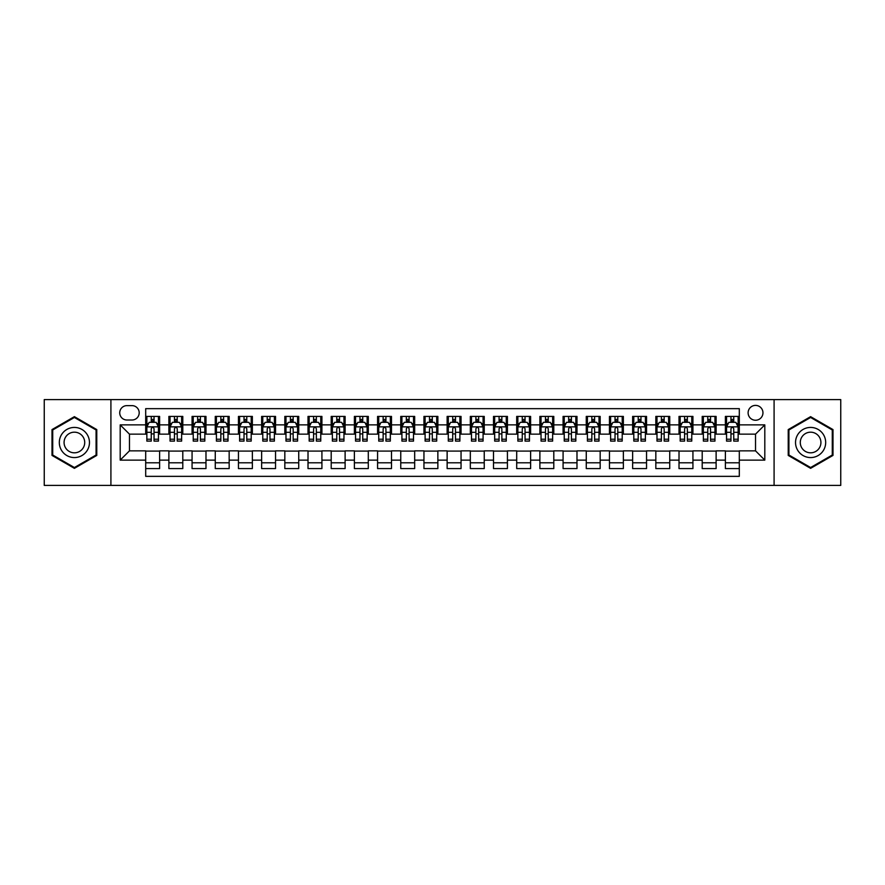 <?xml version="1.0" encoding="UTF-8"?>
<svg xmlns="http://www.w3.org/2000/svg" width="885" height="885" viewBox="0 0 885 885"><rect width="100%" height="100%" fill="white"/><g stroke="black" fill="none" stroke-linecap="round" stroke-linejoin="round"><path stroke-width="1.33" d="M755.536 405.396A7.423 7.423 0 0 0 748.113 412.819A7.423 7.423 0 0 0 755.536 420.242A7.423 7.423 0 0 0 762.958 412.819A7.423 7.423 0 0 0 755.536 405.396M774.087 485.4L840.75 485.4L840.75 399.6L774.087 399.6L774.087 485.4L110.913 485.4L110.913 399.6L44.25 399.6L44.25 485.4L110.913 485.4M739.307 416.415L725.39 416.415L725.39 424.877L716.12 424.877L716.12 434.148L725.39 434.148L725.39 424.877M716.12 424.877L716.12 416.415L702.203 416.415L702.203 424.877L692.933 424.877L692.933 434.148L702.203 434.148L702.203 424.877M692.933 424.877L692.933 416.415L679.016 416.415L679.016 424.877L669.735 424.877L669.735 434.148L679.016 434.148L679.016 424.877M669.735 424.877L669.735 416.415L655.829 416.415L655.829 424.877L646.548 424.877L646.548 434.148L655.829 434.148L655.829 424.877M646.548 424.877L646.548 416.415L632.642 416.415L632.642 424.877L623.361 424.877L623.361 434.148L632.642 434.148L632.642 424.877M623.361 424.877L623.361 416.415L609.455 416.415L609.455 424.877L600.174 424.877L600.174 434.148L609.455 434.148L609.455 424.877M600.174 424.877L600.174 416.415L586.268 416.415L586.268 424.877L576.987 424.877L576.987 434.148L586.268 434.148L586.268 424.877M576.987 424.877L576.987 416.415L563.081 416.415L563.081 424.877L553.8 424.877L553.8 434.148L563.081 434.148L563.081 424.877M553.8 424.877L553.8 416.415L539.883 416.415L539.883 424.877L530.613 424.877L530.613 434.148L539.883 434.148L539.883 424.877M530.613 424.877L530.613 416.415L516.696 416.415L516.696 424.877L507.426 424.877L507.426 434.148L516.696 434.148L516.696 424.877M507.426 424.877L507.426 416.415L493.509 416.415L493.509 424.877L484.239 424.877L484.239 434.148L493.509 434.148L493.509 424.877M484.239 424.877L484.239 416.415L470.322 416.415L470.322 424.877L461.052 424.877L461.052 434.148L470.322 434.148L470.322 424.877M461.052 424.877L461.052 416.415L447.135 416.415L447.135 424.877L437.865 424.877L437.865 434.148L447.135 434.148L447.135 424.877M437.865 424.877L437.865 416.415L423.948 416.415L423.948 424.877L414.678 424.877L414.678 434.148L423.948 434.148L423.948 424.877M414.678 424.877L414.678 416.415L400.761 416.415L400.761 424.877L391.491 424.877L391.491 434.148L400.761 434.148L400.761 424.877M391.491 424.877L391.491 416.415L377.574 416.415L377.574 424.877L368.304 424.877L368.304 434.148L377.574 434.148L377.574 424.877M368.304 424.877L368.304 416.415L354.387 416.415L354.387 424.877L345.117 424.877L345.117 434.148L354.387 434.148L354.387 424.877M345.117 424.877L345.117 416.415L331.2 416.415L331.2 424.877L321.919 424.877L321.919 434.148L331.2 434.148L331.2 424.877M321.919 424.877L321.919 416.415L308.013 416.415L308.013 424.877L298.732 424.877L298.732 434.148L308.013 434.148L308.013 424.877M298.732 424.877L298.732 416.415L284.826 416.415L284.826 424.877L275.545 424.877L275.545 434.148L284.826 434.148L284.826 424.877M275.545 424.877L275.545 416.415L261.639 416.415L261.639 424.877L252.358 424.877L252.358 434.148L261.639 434.148L261.639 424.877M252.358 424.877L252.358 416.415L238.452 416.415L238.452 424.877L229.171 424.877L229.171 434.148L238.452 434.148L238.452 424.877M229.171 424.877L229.171 416.415L215.265 416.415L215.265 424.877L205.984 424.877L205.984 434.148L215.265 434.148L215.265 424.877M205.984 424.877L205.984 416.415L192.067 416.415L192.067 424.877L182.797 424.877L182.797 434.148L192.067 434.148L192.067 424.877M182.797 424.877L182.797 416.415L168.88 416.415L168.88 434.148L159.61 434.148L159.61 416.415L145.693 416.415M145.693 468.585L159.61 468.585L159.61 450.852L168.88 450.852L168.88 468.585L182.797 468.585L182.797 450.852L192.067 450.852L192.067 460.123L182.797 460.123M192.067 460.123L192.067 468.585L205.984 468.585L205.984 450.852L215.265 450.852L215.265 460.123L205.984 460.123M215.265 460.123L215.265 468.585L229.171 468.585L229.171 450.852L238.452 450.852L238.452 460.123L229.171 460.123M238.452 460.123L238.452 468.585L252.358 468.585L252.358 450.852L261.639 450.852L261.639 460.123L252.358 460.123M261.639 460.123L261.639 468.585L275.545 468.585L275.545 450.852L284.826 450.852L284.826 460.123L275.545 460.123M284.826 460.123L284.826 468.585L298.732 468.585L298.732 450.852L308.013 450.852L308.013 460.123L298.732 460.123M308.013 460.123L308.013 468.585L321.919 468.585L321.919 450.852L331.2 450.852L331.2 460.123L321.919 460.123M331.2 460.123L331.2 468.585L345.117 468.585L345.117 450.852L354.387 450.852L354.387 460.123L345.117 460.123M354.387 460.123L354.387 468.585L368.304 468.585L368.304 450.852L377.574 450.852L377.574 460.123L368.304 460.123M377.574 460.123L377.574 468.585L391.491 468.585L391.491 450.852L400.761 450.852L400.761 460.123L391.491 460.123M400.761 460.123L400.761 468.585L414.678 468.585L414.678 450.852L423.948 450.852L423.948 460.123L414.678 460.123M423.948 460.123L423.948 468.585L437.865 468.585L437.865 450.852L447.135 450.852L447.135 460.123L437.865 460.123M447.135 460.123L447.135 468.585L461.052 468.585L461.052 450.852L470.322 450.852L470.322 460.123L461.052 460.123M470.322 460.123L470.322 468.585L484.239 468.585L484.239 450.852L493.509 450.852L493.509 460.123L484.239 460.123M493.509 460.123L493.509 468.585L507.426 468.585L507.426 450.852L516.696 450.852L516.696 460.123L507.426 460.123M516.696 460.123L516.696 468.585L530.613 468.585L530.613 450.852L539.883 450.852L539.883 460.123L530.613 460.123M539.883 460.123L539.883 468.585L553.8 468.585L553.8 450.852L563.081 450.852L563.081 460.123L553.8 460.123M563.081 460.123L563.081 468.585L576.987 468.585L576.987 450.852L586.268 450.852L586.268 460.123L576.987 460.123M586.268 460.123L586.268 468.585L600.174 468.585L600.174 450.852L609.455 450.852L609.455 460.123L600.174 460.123M609.455 460.123L609.455 468.585L623.361 468.585L623.361 450.852L632.642 450.852L632.642 460.123L623.361 460.123M632.642 460.123L632.642 468.585L646.548 468.585L646.548 450.852L655.829 450.852L655.829 460.123L646.548 460.123M655.829 460.123L655.829 468.585L669.735 468.585L669.735 450.852L679.016 450.852L679.016 460.123L669.735 460.123M679.016 460.123L679.016 468.585L692.933 468.585L692.933 450.852L702.203 450.852L702.203 460.123L692.933 460.123M702.203 460.123L702.203 468.585L716.12 468.585L716.12 450.852L725.39 450.852L725.39 460.123L716.12 460.123M126.909 420.01L132.02 420.01A7.191 7.191 0 0 0 139.199 412.819A7.191 7.191 0 0 0 132.02 405.629L126.909 405.629A7.191 7.191 0 0 0 119.729 412.819A7.191 7.191 0 0 0 126.909 420.01M774.087 399.6L110.913 399.6M739.307 424.877L739.307 408.649L145.693 408.649L145.693 434.148L129.464 434.148L129.464 450.852L145.693 450.852L145.693 476.351L739.307 476.351L739.307 450.852L755.536 450.852L755.536 434.148L739.307 434.148L739.307 424.877L764.806 424.877L764.806 460.123L739.307 460.123M145.693 460.123L120.194 460.123L120.194 424.877L145.693 424.877M725.39 460.123L725.39 468.585L739.307 468.585M145.693 422.211L146.855 422.211M151.258 422.211L154.045 422.211M158.448 422.211L159.61 422.211M145.693 433.916L146.855 433.916M151.258 433.916L154.045 433.916M158.448 433.916L159.61 433.916M145.693 451.084L159.61 451.084M145.693 462.789L159.61 462.789M168.88 433.916L170.042 433.916M174.445 433.916L177.232 433.916M181.635 433.916L182.797 433.916M168.88 422.211L170.042 422.211M174.445 422.211L177.232 422.211M181.635 422.211L182.797 422.211M168.88 451.084L182.797 451.084M168.88 462.789L182.797 462.789M192.067 451.084L205.984 451.084M192.067 462.789L205.984 462.789M192.067 422.211L193.229 422.211M197.643 422.211L200.419 422.211M204.822 422.211L205.984 422.211M192.067 433.916L193.229 433.916M197.643 433.916L200.419 433.916M204.822 433.916L205.984 433.916M215.265 451.084L229.171 451.084M215.265 462.789L229.171 462.789M215.265 422.211L216.416 422.211M220.83 422.211L223.606 422.211M228.009 422.211L229.171 422.211M215.265 433.916L216.416 433.916M220.83 433.916L223.606 433.916M228.009 433.916L229.171 433.916M238.452 451.084L252.358 451.084M238.452 462.789L252.358 462.789M238.452 422.211L239.603 422.211M244.017 422.211L246.793 422.211M251.196 422.211L252.358 422.211M238.452 433.916L239.603 433.916M244.017 433.916L246.793 433.916M251.196 433.916L252.358 433.916M261.639 451.084L275.545 451.084M261.639 462.789L275.545 462.789M261.639 422.211L262.79 422.211M267.204 422.211L269.98 422.211M274.383 422.211L275.545 422.211M261.639 433.916L262.79 433.916M267.204 433.916L269.98 433.916M274.383 433.916L275.545 433.916M284.826 451.084L298.732 451.084M284.826 462.789L298.732 462.789M284.826 422.211L285.988 422.211M290.391 422.211L293.167 422.211M297.581 422.211L298.732 422.211M284.826 433.916L285.988 433.916M290.391 433.916L293.167 433.916M297.581 433.916L298.732 433.916M308.013 451.084L321.919 451.084M308.013 462.789L321.919 462.789M308.013 422.211L309.175 422.211M313.578 422.211L316.354 422.211M320.768 422.211L321.919 422.211M308.013 433.916L309.175 433.916M313.578 433.916L316.354 433.916M320.768 433.916L321.919 433.916M331.2 451.084L345.117 451.084M331.2 462.789L345.117 462.789M331.2 422.211L332.362 422.211M336.765 422.211L339.541 422.211M343.955 422.211L345.117 422.211M331.2 433.916L332.362 433.916M336.765 433.916L339.541 433.916M343.955 433.916L345.117 433.916M354.387 451.084L368.304 451.084M354.387 462.789L368.304 462.789M354.387 422.211L355.549 422.211M359.952 422.211L362.739 422.211M367.142 422.211L368.304 422.211M354.387 433.916L355.549 433.916M359.952 433.916L362.739 433.916M367.142 433.916L368.304 433.916M377.574 451.084L391.491 451.084M377.574 462.789L391.491 462.789M377.574 422.211L378.736 422.211M383.139 422.211L385.926 422.211M390.329 422.211L391.491 422.211M377.574 433.916L378.736 433.916M383.139 433.916L385.926 433.916M390.329 433.916L391.491 433.916M400.761 451.084L414.678 451.084M400.761 462.789L414.678 462.789M400.761 422.211L401.923 422.211M406.326 422.211L409.113 422.211M413.516 422.211L414.678 422.211M400.761 433.916L401.923 433.916M406.326 433.916L409.113 433.916M413.516 433.916L414.678 433.916M423.948 451.084L437.865 451.084M423.948 462.789L437.865 462.789M423.948 422.211L425.11 422.211M429.513 422.211L432.3 422.211M436.703 422.211L437.865 422.211M423.948 433.916L425.11 433.916M429.513 433.916L432.3 433.916M436.703 433.916L437.865 433.916M447.135 451.084L461.052 451.084M447.135 462.789L461.052 462.789M447.135 422.211L448.297 422.211M452.7 422.211L455.487 422.211M459.89 422.211L461.052 422.211M447.135 433.916L448.297 433.916M452.7 433.916L455.487 433.916M459.89 433.916L461.052 433.916M470.322 451.084L484.239 451.084M470.322 462.789L484.239 462.789M470.322 422.211L471.484 422.211M475.887 422.211L478.674 422.211M483.077 422.211L484.239 422.211M470.322 433.916L471.484 433.916M475.887 433.916L478.674 433.916M483.077 433.916L484.239 433.916M493.509 451.084L507.426 451.084M493.509 462.789L507.426 462.789M493.509 422.211L494.671 422.211M499.074 422.211L501.861 422.211M506.264 422.211L507.426 422.211M493.509 433.916L494.671 433.916M499.074 433.916L501.861 433.916M506.264 433.916L507.426 433.916M516.696 451.084L530.613 451.084M516.696 462.789L530.613 462.789M516.696 422.211L517.858 422.211M522.261 422.211L525.048 422.211M529.451 422.211L530.613 422.211M516.696 433.916L517.858 433.916M522.261 433.916L525.048 433.916M529.451 433.916L530.613 433.916M539.883 451.084L553.8 451.084M539.883 462.789L553.8 462.789M539.883 422.211L541.045 422.211M545.459 422.211L548.235 422.211M552.638 422.211L553.8 422.211M539.883 433.916L541.045 433.916M545.459 433.916L548.235 433.916M552.638 433.916L553.8 433.916M563.081 451.084L576.987 451.084M563.081 462.789L576.987 462.789M563.081 422.211L564.232 422.211M568.646 422.211L571.422 422.211M575.825 422.211L576.987 422.211M563.081 433.916L564.232 433.916M568.646 433.916L571.422 433.916M575.825 433.916L576.987 433.916M586.268 451.084L600.174 451.084M586.268 462.789L600.174 462.789M586.268 422.211L587.419 422.211M591.833 422.211L594.609 422.211M599.012 422.211L600.174 422.211M586.268 433.916L587.419 433.916M591.833 433.916L594.609 433.916M599.012 433.916L600.174 433.916M609.455 451.084L623.361 451.084M609.455 462.789L623.361 462.789M609.455 422.211L610.617 422.211M615.02 422.211L617.796 422.211M622.21 422.211L623.361 422.211M609.455 433.916L610.617 433.916M615.02 433.916L617.796 433.916M622.21 433.916L623.361 433.916M632.642 451.084L646.548 451.084M632.642 462.789L646.548 462.789M632.642 422.211L633.804 422.211M638.207 422.211L640.983 422.211M645.397 422.211L646.548 422.211M632.642 433.916L633.804 433.916M638.207 433.916L640.983 433.916M645.397 433.916L646.548 433.916M655.829 451.084L669.735 451.084M655.829 462.789L669.735 462.789M655.829 422.211L656.991 422.211M661.394 422.211L664.17 422.211M668.584 422.211L669.735 422.211M655.829 433.916L656.991 433.916M661.394 433.916L664.17 433.916M668.584 433.916L669.735 433.916M679.016 451.084L692.933 451.084M679.016 462.789L692.933 462.789M679.016 422.211L680.178 422.211M684.581 422.211L687.357 422.211M691.771 422.211L692.933 422.211M679.016 433.916L680.178 433.916M684.581 433.916L687.357 433.916M691.771 433.916L692.933 433.916M702.203 451.084L716.12 451.084M702.203 462.789L716.12 462.789M702.203 422.211L703.365 422.211M707.768 422.211L710.555 422.211M714.958 422.211L716.12 422.211M702.203 433.916L703.365 433.916M707.768 433.916L710.555 433.916M714.958 433.916L716.12 433.916M725.39 451.084L739.307 451.084M725.39 462.789L739.307 462.789M725.39 422.211L726.552 422.211M730.955 422.211L733.742 422.211M738.145 422.211L739.307 422.211M725.39 433.916L726.552 433.916M730.955 433.916L733.742 433.916M738.145 433.916L739.307 433.916M129.464 434.148L120.194 424.877M129.464 450.852L120.194 460.123M764.806 424.877L755.536 434.148M764.806 460.123L755.536 450.852M74.395 468.342L96.775 455.421L96.775 429.579L74.395 416.658L52.016 429.579L52.016 455.421L74.395 468.342M832.984 429.579L810.605 416.658L788.225 429.579L788.225 455.421L810.605 468.342L832.984 455.421L832.984 429.579M154.045 419.424L151.258 419.424M158.448 439.214L154.045 439.214L154.045 441.106L158.448 441.106L158.448 426.968L156.136 422.322L149.178 422.322L146.855 426.968L146.855 441.106L151.258 441.106L151.258 439.214L146.855 439.214M146.855 426.968L146.855 416.415M158.448 426.968L158.448 416.415M151.258 422.322L151.258 416.415M154.045 416.415L154.045 422.322M154.045 439.214L154.045 428.705C153.116 426.913 152.187 426.913 151.258 428.705L151.258 439.214M74.395 427.433A15.067 15.067 0 0 0 59.317 442.5A15.067 15.067 0 0 0 74.395 457.567A15.067 15.067 0 0 0 89.462 442.5A15.067 15.067 0 0 0 74.395 427.433M74.395 432.179A10.321 10.321 0 0 0 64.074 442.5A10.321 10.321 0 0 0 74.395 452.821A10.321 10.321 0 0 0 84.717 442.5A10.321 10.321 0 0 0 74.395 432.179M96.078 455.023L74.395 467.534L52.713 455.023L52.713 429.977L74.395 417.466L96.078 429.977L96.078 455.023M797.551 434.966A15.067 15.067 0 0 0 803.071 455.554A15.067 15.067 0 0 0 823.658 450.034A15.067 15.067 0 0 0 818.138 429.446A15.067 15.067 0 0 0 797.551 434.966M801.666 437.345A10.321 10.321 0 0 0 805.45 451.438A10.321 10.321 0 0 0 819.543 447.655A10.321 10.321 0 0 0 815.76 433.562A10.321 10.321 0 0 0 801.666 437.345M832.287 429.977L832.287 455.023L810.605 467.534L788.922 455.023L788.922 429.977L810.605 417.466L832.287 429.977M177.232 419.424L174.445 419.424M181.635 439.214L177.232 439.214L177.232 441.106L181.635 441.106L181.635 426.968L179.323 422.322L172.365 422.322L170.042 426.968L170.042 441.106L174.445 441.106L174.445 439.214L170.042 439.214M170.042 426.968L170.042 416.415M181.635 426.968L181.635 416.415M174.445 422.322L174.445 416.415M177.232 416.415L177.232 422.322M177.232 439.214L177.232 428.705C176.303 426.913 175.374 426.913 174.445 428.705L174.445 439.214M200.419 419.424L197.643 419.424M204.822 439.214L200.419 439.214L200.419 441.106L204.822 441.106L204.822 426.968L202.51 422.322L195.552 422.322L193.229 426.968L193.229 441.106L197.643 441.106L197.643 439.214L193.229 439.214M193.229 426.968L193.229 416.415M204.822 426.968L204.822 416.415M197.643 422.322L197.643 416.415M200.419 416.415L200.419 422.322M200.419 439.214L200.419 428.705C199.49 426.913 198.561 426.913 197.643 428.705L197.643 439.214M223.606 419.424L220.83 419.424M228.009 439.214L223.606 439.214L223.606 441.106L228.009 441.106L228.009 426.968L225.697 422.322L218.739 422.322L216.416 426.968L216.416 441.106L220.83 441.106L220.83 439.214L216.416 439.214M216.416 426.968L216.416 416.415M228.009 426.968L228.009 416.415M220.83 422.322L220.83 416.415M223.606 416.415L223.606 422.322M223.606 439.214L223.606 428.705C222.677 426.913 221.759 426.913 220.83 428.705L220.83 439.214M246.793 419.424L244.017 419.424M251.196 439.214L246.793 439.214L246.793 441.106L251.196 441.106L251.196 426.968L248.884 422.322L241.926 422.322L239.603 426.968L239.603 441.106L244.017 441.106L244.017 439.214L239.603 439.214M239.603 426.968L239.603 416.415M251.196 426.968L251.196 416.415M244.017 422.322L244.017 416.415M246.793 416.415L246.793 422.322M246.793 439.214L246.793 428.705C245.864 426.913 244.946 426.913 244.017 428.705L244.017 439.214M269.98 419.424L267.204 419.424M274.383 439.214L269.98 439.214L269.98 441.106L274.383 441.106L274.383 426.968L272.071 422.322L265.113 422.322L262.79 426.968L262.79 441.106L267.204 441.106L267.204 439.214L262.79 439.214M262.79 426.968L262.79 416.415M274.383 426.968L274.383 416.415M267.204 422.322L267.204 416.415M269.98 416.415L269.98 422.322M269.98 439.214L269.98 428.705C269.062 426.913 268.133 426.913 267.204 428.705L267.204 439.214M293.167 419.424L290.391 419.424M297.581 439.214L293.167 439.214L293.167 441.106L297.581 441.106L297.581 426.968L295.258 422.322L288.3 422.322L285.988 426.968L285.988 441.106L290.391 441.106L290.391 439.214L285.988 439.214M285.988 426.968L285.988 416.415M297.581 426.968L297.581 416.415M290.391 422.322L290.391 416.415M293.167 416.415L293.167 422.322M293.167 439.214L293.167 428.705C292.249 426.913 291.32 426.913 290.391 428.705L290.391 439.214M316.354 419.424L313.578 419.424M320.768 439.214L316.354 439.214L316.354 441.106L320.768 441.106L320.768 426.968L318.445 422.322L311.487 422.322L309.175 426.968L309.175 441.106L313.578 441.106L313.578 439.214L309.175 439.214M309.175 426.968L309.175 416.415M320.768 426.968L320.768 416.415M313.578 422.322L313.578 416.415M316.354 416.415L316.354 422.322M316.354 439.214L316.354 428.705C315.436 426.913 314.507 426.913 313.578 428.705L313.578 439.214M339.541 419.424L336.765 419.424M343.955 439.214L339.541 439.214L339.541 441.106L343.955 441.106L343.955 426.968L341.632 422.322L334.674 422.322L332.362 426.968L332.362 441.106L336.765 441.106L336.765 439.214L332.362 439.214M332.362 426.968L332.362 416.415M343.955 426.968L343.955 416.415M336.765 422.322L336.765 416.415M339.541 416.415L339.541 422.322M339.541 439.214L339.541 428.705C338.623 426.913 337.694 426.913 336.765 428.705L336.765 439.214M362.739 419.424L359.952 419.424M367.142 439.214L362.739 439.214L362.739 441.106L367.142 441.106L367.142 426.968L364.819 422.322L357.861 422.322L355.549 426.968L355.549 441.106L359.952 441.106L359.952 439.214L355.549 439.214M355.549 426.968L355.549 416.415M367.142 426.968L367.142 416.415M359.952 422.322L359.952 416.415M362.739 416.415L362.739 422.322M362.739 439.214L362.739 428.705C361.81 426.913 360.881 426.913 359.952 428.705L359.952 439.214M385.926 419.424L383.139 419.424M390.329 439.214L385.926 439.214L385.926 441.106L390.329 441.106L390.329 426.968L388.006 422.322L381.048 422.322L378.736 426.968L378.736 441.106L383.139 441.106L383.139 439.214L378.736 439.214M378.736 426.968L378.736 416.415M390.329 426.968L390.329 416.415M383.139 422.322L383.139 416.415M385.926 416.415L385.926 422.322M385.926 439.214L385.926 428.705C384.997 426.913 384.068 426.913 383.139 428.705L383.139 439.214M409.113 419.424L406.326 419.424M413.516 439.214L409.113 439.214L409.113 441.106L413.516 441.106L413.516 426.968L411.193 422.322L404.235 422.322L401.923 426.968L401.923 441.106L406.326 441.106L406.326 439.214L401.923 439.214M401.923 426.968L401.923 416.415M413.516 426.968L413.516 416.415M406.326 422.322L406.326 416.415M409.113 416.415L409.113 422.322M409.113 439.214L409.113 428.705C408.184 426.913 407.255 426.913 406.326 428.705L406.326 439.214M432.3 419.424L429.513 419.424M436.703 439.214L432.3 439.214L432.3 441.106L436.703 441.106L436.703 426.968L434.38 422.322L427.433 422.322L425.11 426.968L425.11 441.106L429.513 441.106L429.513 439.214L425.11 439.214M425.11 426.968L425.11 416.415M436.703 426.968L436.703 416.415M429.513 422.322L429.513 416.415M432.3 416.415L432.3 422.322M432.3 439.214L432.3 428.705C431.371 426.913 430.442 426.913 429.513 428.705L429.513 439.214M455.487 419.424L452.7 419.424M459.89 439.214L455.487 439.214L455.487 441.106L459.89 441.106L459.89 426.968L457.567 422.322L450.62 422.322L448.297 426.968L448.297 441.106L452.7 441.106L452.7 439.214L448.297 439.214M448.297 426.968L448.297 416.415M459.89 426.968L459.89 416.415M452.7 422.322L452.7 416.415M455.487 416.415L455.487 422.322M455.487 439.214L455.487 428.705C454.558 426.913 453.629 426.913 452.7 428.705L452.7 439.214M478.674 419.424L475.887 419.424M483.077 439.214L478.674 439.214L478.674 441.106L483.077 441.106L483.077 426.968L480.765 422.322L473.807 422.322L471.484 426.968L471.484 441.106L475.887 441.106L475.887 439.214L471.484 439.214M471.484 426.968L471.484 416.415M483.077 426.968L483.077 416.415M475.887 422.322L475.887 416.415M478.674 416.415L478.674 422.322M478.674 439.214L478.674 428.705C477.745 426.913 476.816 426.913 475.887 428.705L475.887 439.214M501.861 419.424L499.074 419.424M506.264 439.214L501.861 439.214L501.861 441.106L506.264 441.106L506.264 426.968L503.952 422.322L496.994 422.322L494.671 426.968L494.671 441.106L499.074 441.106L499.074 439.214L494.671 439.214M494.671 426.968L494.671 416.415M506.264 426.968L506.264 416.415M499.074 422.322L499.074 416.415M501.861 416.415L501.861 422.322M501.861 439.214L501.861 428.705C500.932 426.913 500.003 426.913 499.074 428.705L499.074 439.214M525.048 419.424L522.261 419.424M529.451 439.214L525.048 439.214L525.048 441.106L529.451 441.106L529.451 426.968L527.139 422.322L520.181 422.322L517.858 426.968L517.858 441.106L522.261 441.106L522.261 439.214L517.858 439.214M517.858 426.968L517.858 416.415M529.451 426.968L529.451 416.415M522.261 422.322L522.261 416.415M525.048 416.415L525.048 422.322M525.048 439.214L525.048 428.705C524.119 426.913 523.19 426.913 522.261 428.705L522.261 439.214M548.235 419.424L545.459 419.424M552.638 439.214L548.235 439.214L548.235 441.106L552.638 441.106L552.638 426.968L550.326 422.322L543.368 422.322L541.045 426.968L541.045 441.106L545.459 441.106L545.459 439.214L541.045 439.214M541.045 426.968L541.045 416.415M552.638 426.968L552.638 416.415M545.459 422.322L545.459 416.415M548.235 416.415L548.235 422.322M548.235 439.214L548.235 428.705C547.306 426.913 546.388 426.913 545.459 428.705L545.459 439.214M571.422 419.424L568.646 419.424M575.825 439.214L571.422 439.214L571.422 441.106L575.825 441.106L575.825 426.968L573.513 422.322L566.555 422.322L564.232 426.968L564.232 441.106L568.646 441.106L568.646 439.214L564.232 439.214M564.232 426.968L564.232 416.415M575.825 426.968L575.825 416.415M568.646 422.322L568.646 416.415M571.422 416.415L571.422 422.322M571.422 439.214L571.422 428.705C570.493 426.913 569.575 426.913 568.646 428.705L568.646 439.214M594.609 419.424L591.833 419.424M599.012 439.214L594.609 439.214L594.609 441.106L599.012 441.106L599.012 426.968L596.7 422.322L589.742 422.322L587.419 426.968L587.419 441.106L591.833 441.106L591.833 439.214L587.419 439.214M587.419 426.968L587.419 416.415M599.012 426.968L599.012 416.415M591.833 422.322L591.833 416.415M594.609 416.415L594.609 422.322M594.609 439.214L594.609 428.705C593.68 426.913 592.762 426.913 591.833 428.705L591.833 439.214M617.796 419.424L615.02 419.424M622.21 439.214L617.796 439.214L617.796 441.106L622.21 441.106L622.21 426.968L619.887 422.322L612.929 422.322L610.617 426.968L610.617 441.106L615.02 441.106L615.02 439.214L610.617 439.214M610.617 426.968L610.617 416.415M622.21 426.968L622.21 416.415M615.02 422.322L615.02 416.415M617.796 416.415L617.796 422.322M617.796 439.214L617.796 428.705C616.878 426.913 615.949 426.913 615.02 428.705L615.02 439.214M640.983 419.424L638.207 419.424M645.397 439.214L640.983 439.214L640.983 441.106L645.397 441.106L645.397 426.968L643.074 422.322L636.116 422.322L633.804 426.968L633.804 441.106L638.207 441.106L638.207 439.214L633.804 439.214M633.804 426.968L633.804 416.415M645.397 426.968L645.397 416.415M638.207 422.322L638.207 416.415M640.983 416.415L640.983 422.322M640.983 439.214L640.983 428.705C640.065 426.913 639.136 426.913 638.207 428.705L638.207 439.214M664.17 419.424L661.394 419.424M668.584 439.214L664.17 439.214L664.17 441.106L668.584 441.106L668.584 426.968L666.261 422.322L659.303 422.322L656.991 426.968L656.991 441.106L661.394 441.106L661.394 439.214L656.991 439.214M656.991 426.968L656.991 416.415M668.584 426.968L668.584 416.415M661.394 422.322L661.394 416.415M664.17 416.415L664.17 422.322M664.17 439.214L664.17 428.705C663.252 426.913 662.323 426.913 661.394 428.705L661.394 439.214M687.357 419.424L684.581 419.424M691.771 439.214L687.357 439.214L687.357 441.106L691.771 441.106L691.771 426.968L689.448 422.322L682.49 422.322L680.178 426.968L680.178 441.106L684.581 441.106L684.581 439.214L680.178 439.214M680.178 426.968L680.178 416.415M691.771 426.968L691.771 416.415M684.581 422.322L684.581 416.415M687.357 416.415L687.357 422.322M687.357 439.214L687.357 428.705C686.439 426.913 685.51 426.913 684.581 428.705L684.581 439.214M710.555 419.424L707.768 419.424M714.958 439.214L710.555 439.214L710.555 441.106L714.958 441.106L714.958 426.968L712.635 422.322L705.677 422.322L703.365 426.968L703.365 441.106L707.768 441.106L707.768 439.214L703.365 439.214M703.365 426.968L703.365 416.415M714.958 426.968L714.958 416.415M707.768 422.322L707.768 416.415M710.555 416.415L710.555 422.322M710.555 439.214L710.555 428.705C709.626 426.913 708.697 426.913 707.768 428.705L707.768 439.214M733.742 419.424L730.955 419.424M738.145 439.214L733.742 439.214L733.742 441.106L738.145 441.106L738.145 426.968L735.822 422.322L728.864 422.322L726.552 426.968L726.552 441.106L730.955 441.106L730.955 439.214L726.552 439.214M726.552 426.968L726.552 416.415M738.145 426.968L738.145 416.415M730.955 422.322L730.955 416.415M733.742 416.415L733.742 422.322M733.742 439.214L733.742 428.705C732.813 426.913 731.884 426.913 730.955 428.705L730.955 439.214M168.88 460.123L159.61 460.123M168.88 424.877L159.61 424.877M158.393 426.847L146.91 426.847M146.855 423.605L148.536 423.605M156.767 423.605L158.448 423.605M151.258 432.334L146.855 432.334M158.448 432.334L154.045 432.334M154.045 420.906L151.258 420.906M181.58 426.847L170.097 426.847M170.042 423.605L171.723 423.605M179.954 423.605L181.635 423.605M174.445 432.334L170.042 432.334M181.635 432.334L177.232 432.334M177.232 420.906L174.445 420.906M204.767 426.847L193.284 426.847M193.229 423.605L194.91 423.605M203.141 423.605L204.822 423.605M197.643 432.334L193.229 432.334M204.822 432.334L200.419 432.334M200.419 420.906L197.643 420.906M227.954 426.847L216.482 426.847M216.416 423.605L218.097 423.605M226.328 423.605L228.009 423.605M220.83 432.334L216.416 432.334M228.009 432.334L223.606 432.334M223.606 420.906L220.83 420.906M251.141 426.847L239.669 426.847M239.603 423.605L241.284 423.605M249.515 423.605L251.196 423.605M244.017 432.334L239.603 432.334M251.196 432.334L246.793 432.334M246.793 420.906L244.017 420.906M274.328 426.847L262.856 426.847M262.79 423.605L264.471 423.605M272.713 423.605L274.383 423.605M267.204 432.334L262.79 432.334M274.383 432.334L269.98 432.334M269.98 420.906L267.204 420.906M297.515 426.847L286.043 426.847M285.988 423.605L287.658 423.605M295.9 423.605L297.581 423.605M290.391 432.334L285.988 432.334M297.581 432.334L293.167 432.334M293.167 420.906L290.391 420.906M320.702 426.847L309.23 426.847M309.175 423.605L310.856 423.605M319.087 423.605L320.768 423.605M313.578 432.334L309.175 432.334M320.768 432.334L316.354 432.334M316.354 420.906L313.578 420.906M343.889 426.847L332.417 426.847M332.362 423.605L334.043 423.605M342.274 423.605L343.955 423.605M336.765 432.334L332.362 432.334M343.955 432.334L339.541 432.334M339.541 420.906L336.765 420.906M367.087 426.847L355.604 426.847M355.549 423.605L357.23 423.605M365.461 423.605L367.142 423.605M359.952 432.334L355.549 432.334M367.142 432.334L362.739 432.334M362.739 420.906L359.952 420.906M390.274 426.847L378.791 426.847M378.736 423.605L380.417 423.605M388.648 423.605L390.329 423.605M383.139 432.334L378.736 432.334M390.329 432.334L385.926 432.334M385.926 420.906L383.139 420.906M413.461 426.847L401.978 426.847M401.923 423.605L403.604 423.605M411.835 423.605L413.516 423.605M406.326 432.334L401.923 432.334M413.516 432.334L409.113 432.334M409.113 420.906L406.326 420.906M436.648 426.847L425.165 426.847M425.11 423.605L426.791 423.605M435.022 423.605L436.703 423.605M429.513 432.334L425.11 432.334M436.703 432.334L432.3 432.334M432.3 420.906L429.513 420.906M459.835 426.847L448.352 426.847M448.297 423.605L449.978 423.605M458.209 423.605L459.89 423.605M452.7 432.334L448.297 432.334M459.89 432.334L455.487 432.334M455.487 420.906L452.7 420.906M483.022 426.847L471.539 426.847M471.484 423.605L473.165 423.605M481.396 423.605L483.077 423.605M475.887 432.334L471.484 432.334M483.077 432.334L478.674 432.334M478.674 420.906L475.887 420.906M506.209 426.847L494.726 426.847M494.671 423.605L496.352 423.605M504.583 423.605L506.264 423.605M499.074 432.334L494.671 432.334M506.264 432.334L501.861 432.334M501.861 420.906L499.074 420.906M529.396 426.847L517.913 426.847M517.858 423.605L519.539 423.605M527.77 423.605L529.451 423.605M522.261 432.334L517.858 432.334M529.451 432.334L525.048 432.334M525.048 420.906L522.261 420.906M552.583 426.847L541.111 426.847M541.045 423.605L542.726 423.605M550.957 423.605L552.638 423.605M545.459 432.334L541.045 432.334M552.638 432.334L548.235 432.334M548.235 420.906L545.459 420.906M575.77 426.847L564.298 426.847M564.232 423.605L565.913 423.605M574.144 423.605L575.825 423.605M568.646 432.334L564.232 432.334M575.825 432.334L571.422 432.334M571.422 420.906L568.646 420.906M598.957 426.847L587.485 426.847M587.419 423.605L589.1 423.605M597.342 423.605L599.012 423.605M591.833 432.334L587.419 432.334M599.012 432.334L594.609 432.334M594.609 420.906L591.833 420.906M622.144 426.847L610.672 426.847M610.617 423.605L612.287 423.605M620.529 423.605L622.21 423.605M615.02 432.334L610.617 432.334M622.21 432.334L617.796 432.334M617.796 420.906L615.02 420.906M645.331 426.847L633.859 426.847M633.804 423.605L635.485 423.605M643.716 423.605L645.397 423.605M638.207 432.334L633.804 432.334M645.397 432.334L640.983 432.334M640.983 420.906L638.207 420.906M668.518 426.847L657.046 426.847M656.991 423.605L658.672 423.605M666.903 423.605L668.584 423.605M661.394 432.334L656.991 432.334M668.584 432.334L664.17 432.334M664.17 420.906L661.394 420.906M691.716 426.847L680.233 426.847M680.178 423.605L681.859 423.605M690.09 423.605L691.771 423.605M684.581 432.334L680.178 432.334M691.771 432.334L687.357 432.334M687.357 420.906L684.581 420.906M714.903 426.847L703.42 426.847M703.365 423.605L705.046 423.605M713.277 423.605L714.958 423.605M707.768 432.334L703.365 432.334M714.958 432.334L710.555 432.334M710.555 420.906L707.768 420.906M738.09 426.847L726.607 426.847M726.552 423.605L728.233 423.605M736.464 423.605L738.145 423.605M730.955 432.334L726.552 432.334M738.145 432.334L733.742 432.334M733.742 420.906L730.955 420.906"/></g></svg>

